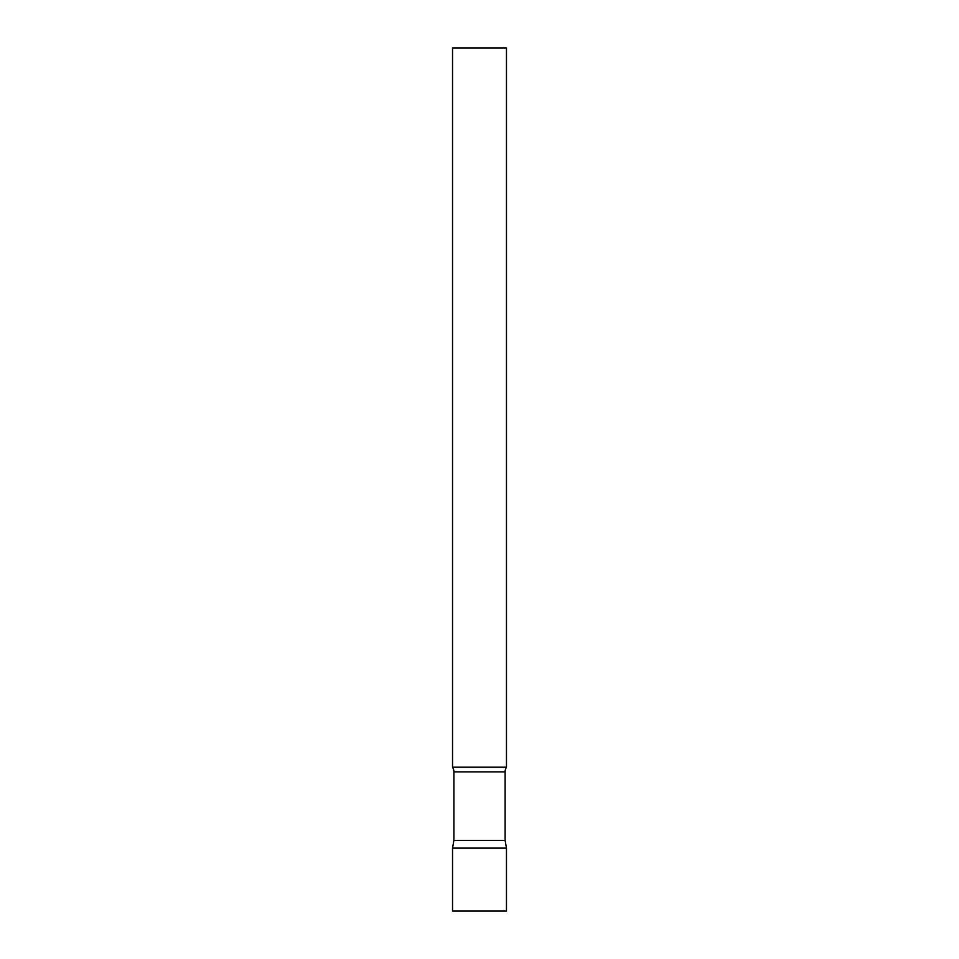 <?xml version="1.0" encoding="UTF-8"?>
<svg xmlns="http://www.w3.org/2000/svg" width="959" height="959" viewBox="0 0 959 959"><rect width="100%" height="100%" fill="white"/><g stroke="black" fill="none" stroke-linecap="round" stroke-linejoin="round"><path stroke-width="1.44" d="M506.472 848.128L452.528 848.128L506.472 848.128L506.472 911.05L452.528 911.05L452.528 848.128L453.895 840.384L505.105 840.384L506.472 848.128M505.105 840.384L505.105 771.863A8.631 8.631 0 0 1 506.472 767.2L506.472 47.95L452.528 47.95L452.528 767.2A8.631 8.631 0 0 1 453.895 771.863L505.105 771.863M453.895 840.384L453.895 771.863M452.528 767.2L506.472 767.2"/></g></svg>
